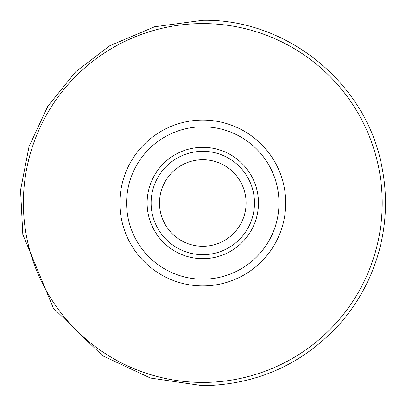 <?xml version="1.0" encoding="UTF-8"?>
<svg xmlns="http://www.w3.org/2000/svg" width="406" height="406" viewBox="0 0 406 406"><rect width="100%" height="100%" fill="white"/><g stroke="black" fill="none" stroke-linecap="round" stroke-linejoin="round"><path stroke-width="0.61" d="M202.797 258.678A55.678 55.678 0 0 0 258.475 203A55.678 55.678 0 0 0 202.797 147.322A55.678 55.678 0 0 0 147.119 203A55.678 55.678 0 0 0 202.797 258.678M202.797 254.684A51.684 51.684 0 0 0 254.481 203A51.684 51.684 0 0 0 202.797 151.316A51.684 51.684 0 0 0 151.113 203A51.684 51.684 0 0 0 202.797 254.684M202.797 246.295A43.295 43.295 0 0 0 246.092 203A43.295 43.295 0 0 0 202.797 159.705A43.295 43.295 0 0 0 159.502 203A43.295 43.295 0 0 0 202.797 246.295M202.797 382.406A179.406 179.406 0 0 0 382.203 203A179.406 179.406 0 0 0 202.797 23.594A179.406 179.406 0 0 0 23.391 203A179.406 179.406 0 0 0 202.797 382.406M202.797 285.92A82.92 82.92 0 0 0 285.717 203A82.92 82.92 0 0 0 202.797 120.08A82.92 82.92 0 0 0 119.877 203A82.92 82.92 0 0 0 202.797 285.92M202.797 279.186A76.186 76.186 0 0 0 278.978 203A76.186 76.186 0 0 0 202.797 126.814A76.186 76.186 0 0 0 126.611 203A76.186 76.186 0 0 0 202.797 279.186M202.797 20.3C287.027 18.752 366.136 83.154 381.701 165.952C387.339 193.596 386.69 221.087 379.757 248.436C372.657 275.74 359.98 300.146 341.725 321.653C304.764 363.279 258.455 384.629 202.797 385.7L150.448 378.042L102.49 355.702L53.323 308.052L22.817 234.409L20.554 190.094L29.039 146.541L47.776 106.321L75.653 71.796L109.793 45.741L154.59 26.776L202.797 20.3"/></g></svg>
